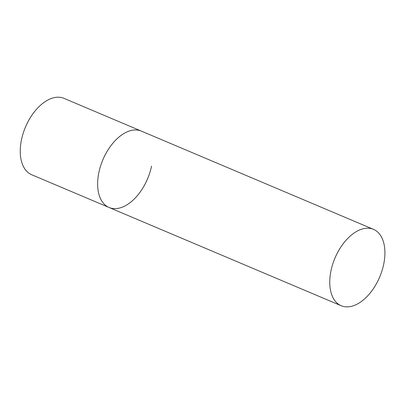 <?xml version="1.0" encoding="UTF-8"?>
<svg xmlns="http://www.w3.org/2000/svg" width="405" height="405" viewBox="0 0 405 405"><rect width="100%" height="100%" fill="white"/><g stroke="black" fill="none" stroke-linecap="round" stroke-linejoin="round"><path stroke-width="0.61" d="M151.561 166.101A41.462 24.285 -67.1 0 1 109.051 207.481A41.462 24.285 -67.1 0 1 98.866 172.495A41.462 24.285 -67.1 0 1 141.37 131.114A41.462 24.285 112.9 0 0 133.402 130.086A41.462 24.285 112.9 0 0 100.531 166.121A41.462 24.285 112.9 0 0 109.051 207.481L31.681 174.732A41.462 24.285 -67.1 0 1 21.49 139.745A41.462 24.285 -67.1 0 1 64 98.364L373.491 229.357A41.462 24.285 112.9 0 0 365.523 228.329A41.462 24.285 112.9 0 0 332.652 264.364A41.462 24.285 112.9 0 0 341.172 305.719A41.462 24.285 112.9 0 0 349.14 306.747A41.462 24.285 112.9 0 0 382.011 270.712A41.462 24.285 112.9 0 0 373.491 229.357M109.051 207.481L341.172 305.719"/></g></svg>
